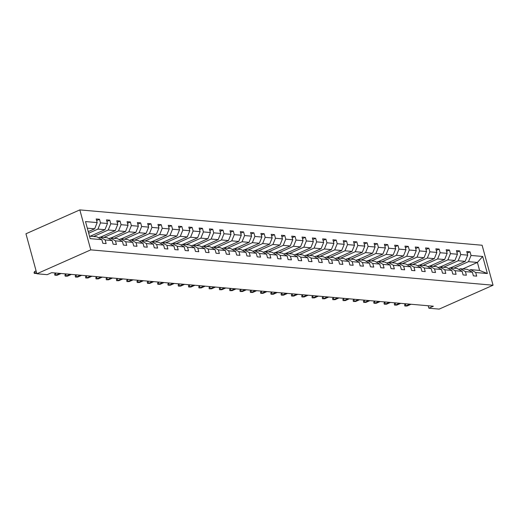 <?xml version="1.0" encoding="UTF-8"?>
<svg xmlns="http://www.w3.org/2000/svg" width="519" height="519" viewBox="0 0 519 519"><rect width="100%" height="100%" fill="white"/><g stroke="black" fill="none" stroke-linecap="round" stroke-linejoin="round"><path stroke-width="0.78" d="M90.767 249.866L36.888 273.76L25.95 233.784L79.829 209.897L482.112 245.24L493.05 285.216L90.767 249.866L79.829 209.897M88.256 231.643L94.653 228.808L87.302 228.159M94.653 228.808L97.183 222.599L96.19 218.979L99.492 219.265L96.618 220.543M462.721 268.946L477.409 262.439L468.501 261.654L471.031 255.445L482.709 256.47L487.38 273.539L475.696 272.514L476.689 276.134L473.386 275.842L472.4 272.222L465.407 271.612L466.393 275.226L463.097 274.94L462.105 271.32L455.111 270.704L456.104 274.324L452.802 274.032L451.815 270.412L444.822 269.802L445.808 273.422L442.512 273.13L441.52 269.51L434.526 268.894L435.519 272.514L432.217 272.222L431.224 268.608L424.231 267.992L425.223 271.612L421.921 271.32L420.935 267.7L413.941 267.084L414.928 270.704L411.632 270.418L410.639 266.798L403.646 266.182L404.638 269.802L401.336 269.51L400.35 265.89L393.357 265.28L394.343 268.9L391.047 268.608L390.054 264.988L383.061 264.372L384.054 267.992L380.751 267.7L379.765 264.087L372.765 263.47L373.758 267.09L370.462 266.798L369.47 263.178L362.476 262.562L363.462 266.182L360.167 265.897L359.174 262.277L352.18 261.66L353.173 265.28L349.871 264.988L348.885 261.368L341.891 260.759L342.877 264.379L339.582 264.087L338.589 260.467L331.596 259.85L332.588 263.47L329.286 263.178L328.3 259.565L321.3 258.949L322.293 262.569L318.997 262.277L318.004 258.657L311.011 258.04L312.003 261.66L308.701 261.375L307.709 257.755L300.715 257.139L301.708 260.759L298.406 260.467L297.419 256.847L290.426 256.237L291.412 259.857L288.116 259.565L287.124 255.945L280.13 255.329L281.123 258.949L277.821 258.657L276.835 255.043L269.841 254.427L270.827 258.047L267.532 257.755L266.539 254.135L259.545 253.519L260.538 257.139L257.236 256.853L256.243 253.233L249.25 252.617L250.242 256.237L246.94 255.945L245.954 252.325L238.961 251.715L239.947 255.335L236.651 255.043L235.658 251.423L228.665 250.807L229.658 254.427L226.355 254.135L225.369 250.521L218.376 249.905L219.362 253.525L216.066 253.233L215.074 249.613L208.08 248.997L209.073 252.617L205.771 252.331L204.778 248.711L197.784 248.095L198.777 251.715L195.475 251.423L194.489 247.803L187.495 247.193L188.481 250.813L185.186 250.521L184.193 246.901L177.2 246.285L178.192 249.905L174.89 249.613L173.904 246L166.91 245.383L167.897 249.003L164.601 248.711L163.608 245.091L156.615 244.475L157.607 248.095L154.305 247.81L153.313 244.19L146.319 243.573L147.312 247.193L144.016 246.901L143.023 243.281L136.03 242.671L137.016 246.285L133.72 246L132.728 242.379L125.734 241.763L126.727 245.383L123.425 245.091L122.439 241.478L115.445 240.861L116.431 244.481L113.136 244.19L112.143 240.569L105.149 239.953L106.142 243.573L102.84 243.288L101.854 239.668L90.17 238.643L85.505 221.568L97.183 222.599M90.254 236.223L104.942 229.709L97.948 229.093L100.478 222.885L99.492 219.265M100.478 222.885L107.472 223.501L106.486 219.881L109.781 220.173L106.914 221.444M100.55 237.125L115.237 230.618L108.244 230.001L110.774 223.793L109.781 220.173M110.774 223.793L117.768 224.403L116.775 220.783L120.077 221.075L117.203 222.346M110.845 238.033L125.527 231.519L118.533 230.903L121.063 224.695L120.077 221.075M121.063 224.695L128.063 225.311L127.071 221.691L130.366 221.983L127.499 223.254M121.135 238.935L135.822 232.421L128.829 231.811L131.359 225.596L130.366 221.983M131.359 225.596L138.352 226.213L137.36 222.593L140.662 222.885L137.788 224.156M131.43 239.843L146.118 233.329L139.124 232.713L141.655 226.505L140.662 222.885M141.655 226.505L148.648 227.121L147.656 223.501L150.958 223.786L148.084 225.064M141.719 240.745L156.407 234.231L149.414 233.615L151.944 227.406L150.958 223.786M151.944 227.406L158.937 228.023L157.951 224.403L161.247 224.695L158.379 225.966M152.015 241.646L166.703 235.139L159.709 234.523L162.239 228.315L161.247 224.695M162.239 228.315L169.233 228.924L168.24 225.311L171.542 225.596L168.669 226.868M162.311 242.555L176.992 236.041L169.998 235.425L172.529 229.216L171.542 225.596M172.529 229.216L179.522 229.833L178.536 226.213L181.832 226.505L178.964 227.776M172.6 243.456L187.288 236.943L180.294 236.333L182.824 230.118L181.832 226.505M182.824 230.118L189.818 230.734L188.825 227.114L192.127 227.406L189.253 228.678M182.896 244.365L197.583 237.851L190.59 237.235L193.12 231.026L192.127 227.406M193.12 231.026L200.113 231.643L199.121 228.023L202.423 228.308L199.549 229.586M193.185 245.266L207.872 238.753L200.879 238.137L203.409 231.928L202.423 228.308M203.409 231.928L210.403 232.544L209.417 228.924L212.712 229.216L209.845 230.488M203.48 246.168L218.168 239.661L211.175 239.045L213.705 232.836L212.712 229.216M213.705 232.836L220.698 233.446L219.706 229.833L223.008 230.118L220.134 231.39M213.776 247.076L228.457 240.563L221.464 239.947L223.994 233.738L223.008 230.118M223.994 233.738L230.987 234.354L230.001 230.734L233.297 231.026L230.43 232.298M224.065 247.978L238.753 241.465L231.759 240.855L234.29 234.64L233.297 231.026M234.29 234.64L241.283 235.256L240.291 231.636L243.593 231.928L240.719 233.2M234.361 248.886L249.049 242.373L242.055 241.757L244.585 235.548L243.593 231.928M244.585 235.548L251.579 236.164L250.586 232.544L253.888 232.83L251.014 234.108M244.65 249.788L259.338 243.275L252.344 242.658L254.874 236.45L253.888 232.83M254.874 236.45L261.868 237.066L260.882 233.446L264.177 233.738L261.304 235.01M254.946 250.69L269.633 244.183L262.64 243.567L265.17 237.358L264.177 233.738M265.17 237.358L272.164 237.968L271.171 234.354L274.473 234.64L271.599 235.911M265.241 251.598L279.923 245.085L272.929 244.468L275.459 238.26L274.473 234.64M275.459 238.26L282.453 238.876L281.467 235.256L284.762 235.548L281.895 236.82M275.531 252.5L290.218 245.987L283.225 245.377L285.755 239.162L284.762 235.548M285.755 239.162L292.748 239.778L291.756 236.158L295.058 236.45L292.184 237.721M285.826 253.408L300.514 246.895L293.514 246.278L296.044 240.07L295.058 236.45M296.044 240.07L303.044 240.686L302.052 237.066L305.347 237.352L302.48 238.63M296.115 254.31L310.803 247.797L303.81 247.18L306.34 240.972L305.347 237.352M306.34 240.972L313.333 241.588L312.347 237.968L315.643 238.26L312.769 239.531M306.411 255.212L321.099 248.705L314.105 248.088L316.635 241.88L315.643 238.26M316.635 241.88L323.629 242.49L322.636 238.876L325.938 239.162L323.065 240.433M316.707 256.12L331.388 249.607L324.394 248.99L326.925 242.782L325.938 239.162M326.925 242.782L333.918 243.398L332.932 239.778L336.228 240.07L333.36 241.341M326.996 257.022L341.684 250.508L334.69 249.899L337.22 243.69L336.228 240.07M337.22 243.69L344.214 244.3L343.221 240.68L346.523 240.972L343.649 242.243M337.292 257.93L351.979 251.417L344.979 250.8L347.509 244.592L346.523 240.972M347.509 244.592L354.509 245.208L353.517 241.588L356.812 241.873L353.945 243.152M347.581 258.832L362.268 252.318L355.275 251.709L357.805 245.493L356.812 241.873M357.805 245.493L364.799 246.11L363.806 242.49L367.108 242.782L364.234 244.053M357.876 259.734L372.564 253.227L365.571 252.61L368.101 246.402L367.108 242.782M368.101 246.402L375.094 247.012L374.102 243.398L377.404 243.683L374.53 244.955M368.166 260.642L382.853 254.128L375.86 253.512L378.39 247.304L377.404 243.683M378.39 247.304L385.383 247.92L384.397 244.3L387.693 244.592L384.826 245.863M378.461 261.544L393.149 255.03L386.155 254.42L388.686 248.212L387.693 244.592M388.686 248.212L395.679 248.822L394.687 245.202L397.989 245.493L395.115 246.765M388.757 262.452L403.438 255.938L396.445 255.322L398.975 249.114L397.989 245.493M398.975 249.114L405.968 249.73L404.982 246.11L408.278 246.395L405.41 247.673M399.046 263.354L413.734 256.84L406.74 256.23L409.27 250.015L408.278 246.395M409.27 250.015L416.264 250.632L415.271 247.012L418.574 247.304L415.7 248.575M409.342 264.255L424.029 257.748L417.036 257.132L419.566 250.924L418.574 247.304M419.566 250.924L426.56 251.533L425.567 247.92L428.869 248.205L425.995 249.483M419.631 265.164L434.319 258.65L427.325 258.034L429.855 251.825L428.869 248.205M429.855 251.825L436.849 252.442L435.863 248.822L439.158 249.114L436.291 250.385M429.927 266.065L444.614 259.552L437.621 258.942L440.151 252.734L439.158 249.114M440.151 252.734L447.144 253.343L446.152 249.723L449.454 250.015L446.58 251.287M440.222 266.974L454.904 260.46L447.91 259.844L450.44 253.635L449.454 250.015M450.44 253.635L457.434 254.252L456.448 250.632L459.743 250.917L456.876 252.195M450.511 267.875L465.199 261.362L458.206 260.752L460.736 254.537L459.743 250.917M460.736 254.537L467.729 255.153L466.737 251.533L470.039 251.825L467.165 253.097M471.031 255.445L470.039 251.825M428.207 305.756L428.876 308.202L433.365 306.21L51.666 272.67L47.177 274.661L36.888 273.76M112.143 240.569L107.128 237.702L100.135 237.092L98.565 237.786M100.135 237.092L105.149 239.953M88.684 233.206L97.948 229.093M104.942 229.709L107.472 223.501M122.439 241.478L117.424 238.61L110.43 237.994L108.86 238.695M110.43 237.994L115.445 240.861M93.556 236.515L108.244 230.001M115.237 230.618L117.768 224.403M132.728 242.379L127.719 239.512L120.726 238.902L119.149 239.596M120.726 238.902L125.734 241.763M103.852 237.417L118.533 230.903M125.527 231.519L128.063 225.311M143.023 243.281L138.009 240.42L131.015 239.804L129.445 240.498M131.015 239.804L136.03 242.671M114.141 238.318L128.829 231.811M135.822 232.421L138.352 226.213M153.313 244.19L148.304 241.322L141.311 240.706L139.734 241.406M141.311 240.706L146.319 243.573M124.437 239.227L139.124 232.713M146.118 233.329L148.648 227.121M163.608 245.091L158.593 242.23L151.6 241.614L150.03 242.308M151.6 241.614L156.615 244.475M134.726 240.128L149.414 233.615M156.407 234.231L158.937 228.023M173.904 246L168.889 243.132L161.896 242.516L160.326 243.216M161.896 242.516L166.91 245.383M145.022 241.037L159.709 234.523M166.703 235.139L169.233 228.924M184.193 246.901L179.185 244.034L172.191 243.424L170.615 244.118M172.191 243.424L177.2 246.285M155.317 241.938L169.998 235.425M176.992 236.041L179.522 229.833M194.489 247.803L189.474 244.942L182.48 244.326L180.91 245.02M182.48 244.326L187.495 247.193M165.606 242.84L180.294 236.333M187.288 236.943L189.818 230.734M204.778 248.711L199.77 245.844L192.776 245.228L191.2 245.928M192.776 245.228L197.784 248.095M175.902 243.748L190.59 237.235M197.583 237.851L200.113 231.643M215.074 249.613L210.059 246.752L203.065 246.136L201.495 246.83M203.065 246.136L208.08 248.997M186.191 244.65L200.879 238.137M207.872 238.753L210.403 232.544M225.369 250.521L220.354 247.654L213.361 247.038L211.791 247.738M213.361 247.038L218.376 249.905M196.487 245.558L211.175 239.045M218.168 239.661L220.698 233.446M235.658 251.423L230.65 248.556L223.65 247.946L222.08 248.64M223.65 247.946L228.665 250.807M206.783 246.46L221.464 239.947M228.457 240.563L230.987 234.354M245.954 252.325L240.939 249.464L233.946 248.848L232.376 249.542M233.946 248.848L238.961 251.715M217.072 247.362L231.759 240.855M238.753 241.465L241.283 235.256M256.243 253.233L251.235 250.366L244.241 249.749L242.665 250.45M244.241 249.749L249.25 252.617M227.367 248.27L242.055 241.757M249.049 242.373L251.579 236.164M266.539 254.135L261.524 251.274L254.531 250.658L252.961 251.352M254.531 250.658L259.545 253.519M237.657 249.172L252.344 242.658M259.338 243.275L261.868 237.066M276.835 255.043L271.82 252.176L264.826 251.559L263.25 252.26M264.826 251.559L269.841 254.427M247.952 250.08L262.64 243.567M269.633 244.183L272.164 237.968M287.124 255.945L282.109 253.077L275.115 252.468L273.545 253.162M275.115 252.468L280.13 255.329M258.241 250.982L272.929 244.468M279.923 245.085L282.453 238.876M297.419 256.847L292.405 253.986L285.411 253.369L283.841 254.063M285.411 253.369L290.426 256.237M268.537 251.884L283.225 245.377M290.218 245.987L292.748 239.778M307.709 257.755L302.7 254.887L295.707 254.271L294.13 254.972M295.707 254.271L300.715 257.139M278.833 252.792L293.514 246.278M300.514 246.895L303.044 240.686M318.004 258.657L312.989 255.796L305.996 255.179L304.426 255.873M305.996 255.179L311.011 258.04M289.122 253.694L303.81 247.18M310.803 247.797L313.333 241.588M328.3 259.565L323.285 256.697L316.292 256.081L314.715 256.782M316.292 256.081L321.3 258.949M299.418 254.602L314.105 248.088M321.099 248.705L323.629 242.49M338.589 260.467L333.574 257.599L326.581 256.989L325.011 257.684M326.581 256.989L331.596 259.85M309.707 255.504L324.394 248.99M331.388 249.607L333.918 243.398M348.885 261.368L343.87 258.507L336.876 257.891L335.306 258.585M336.876 257.891L341.891 260.759M320.002 256.405L334.69 249.899M341.684 250.508L344.214 244.3M359.174 262.277L354.166 259.409L347.172 258.793L345.596 259.494M347.172 258.793L352.18 261.66M330.298 257.314L344.979 250.8M351.979 251.417L354.509 245.208M369.47 263.178L364.455 260.317L357.461 259.701L355.891 260.395M357.461 259.701L362.476 262.562M340.587 258.215L355.275 251.709M362.268 252.318L364.799 246.11M379.765 264.087L374.75 261.219L367.757 260.603L366.18 261.304M367.757 260.603L372.765 263.47M350.883 259.124L365.571 252.61M372.564 253.227L375.094 247.012M390.054 264.988L385.04 262.121L378.046 261.511L376.476 262.205M378.046 261.511L383.061 264.372M361.172 260.025L375.86 253.512M382.853 254.128L385.383 247.92M400.35 265.89L395.335 263.029L388.342 262.413L386.772 263.107M388.342 262.413L393.357 265.28M371.468 260.934L386.155 254.42M393.149 255.03L395.679 248.822M410.639 266.798L405.631 263.931L398.637 263.315L397.061 264.015M398.637 263.315L403.646 266.182M381.763 261.836L396.445 255.322M403.438 255.938L405.968 249.73M420.935 267.7L415.92 264.839L408.927 264.223L407.357 264.917M408.927 264.223L413.941 267.084M392.053 262.737L406.74 256.23M413.734 256.84L416.264 250.632M431.224 268.608L426.216 265.741L419.222 265.125L417.646 265.825M419.222 265.125L424.231 267.992M402.348 263.646L417.036 257.132M424.029 257.748L426.56 251.533M441.52 269.51L436.505 266.643L429.511 266.033L427.941 266.727M429.511 266.033L434.526 268.894M412.637 264.547L427.325 258.034M434.319 258.65L436.849 252.442M451.815 270.412L446.801 267.551L439.807 266.935L438.237 267.635M439.807 266.935L444.822 269.802M422.933 265.456L437.621 258.942M444.614 259.552L447.144 253.343M462.105 271.32L457.096 268.453L450.096 267.836L448.526 268.537M450.096 267.836L455.111 270.704M433.229 266.357L447.91 259.844M454.904 260.46L457.434 254.252M472.4 272.222L467.385 269.361L460.392 268.745L458.822 269.439M460.392 268.745L465.407 271.612M443.518 267.259L458.206 260.752M465.199 261.362L467.729 255.153M487.38 273.539L479.595 270.431L470.688 269.646L469.111 270.347M470.688 269.646L475.696 272.514M428.876 308.202L439.171 309.103L493.05 285.216M453.814 268.167L468.501 261.654M479.595 270.431L477.409 262.439L482.709 256.47M89.495 236.158L96.839 236.8L101.854 239.668M405.767 303.784L405.365 303.959L405.897 305.905L409.867 304.147M407.084 306.009L404.878 306.015L407.084 306.009L411.054 304.251M404.878 306.015L404.58 304.932L405.365 303.959M395.472 302.882L395.069 303.057L395.601 305.003L399.578 303.239M396.788 305.107L394.583 305.107L396.788 305.107L400.765 303.343M394.583 305.107L394.284 304.03L395.069 303.057M385.176 301.974L384.78 302.155L385.312 304.095L389.282 302.337M386.499 304.199L384.287 304.205L386.499 304.199L390.47 302.441M384.287 304.205L383.995 303.128L384.78 302.155M374.887 301.072L374.484 301.247L375.016 303.193L378.987 301.429M376.204 303.297L373.998 303.304L376.204 303.297L380.18 301.539M373.998 303.304L373.699 302.22L374.484 301.247M364.591 300.164L364.195 300.345L364.727 302.292L368.698 300.527M365.914 302.395L363.702 302.395L365.914 302.395L369.885 300.631M363.702 302.395L363.41 301.318L364.195 300.345M354.302 299.262L353.9 299.437L354.432 301.383L358.402 299.625M355.619 301.487L353.413 301.494L355.619 301.487L359.589 299.729M353.413 301.494L353.115 300.41L353.9 299.437M344.006 298.36L343.604 298.535L344.136 300.482L348.113 298.717M345.33 300.585L343.117 300.585L345.33 300.585L349.3 298.821M343.117 300.585L342.819 299.508L343.604 298.535M333.711 297.452L333.315 297.634L333.847 299.573L337.817 297.815M335.034 299.677L332.822 299.684L335.034 299.677L339.004 297.919M332.822 299.684L332.53 298.607L333.315 297.634M323.421 296.55L323.019 296.725L323.551 298.672L327.528 296.907M324.738 298.775L322.533 298.782L324.738 298.775L328.715 297.017M322.533 298.782L322.234 297.698L323.019 296.725M313.126 295.642L312.73 295.824L313.262 297.77L317.232 296.005M314.449 297.874L312.237 297.874L314.449 297.874L318.419 296.109M312.237 297.874L311.945 296.797L312.73 295.824M302.837 294.74L302.434 294.915L302.966 296.862L306.937 295.103M304.153 296.965L301.948 296.972L304.153 296.965L308.124 295.207M301.948 296.972L301.649 295.888L302.434 294.915M292.541 293.838L292.139 294.014L292.671 295.96L296.647 294.195M293.864 296.064L291.652 296.064L293.864 296.064L297.835 294.299M291.652 296.064L291.354 294.987L292.139 294.014M282.245 292.93L281.849 293.112L282.381 295.052L286.352 293.293M283.569 295.155L281.356 295.162L283.569 295.155L287.539 293.397M281.356 295.162L281.064 294.085L281.849 293.112M271.956 292.028L271.554 292.203L272.086 294.15L276.063 292.385M273.273 294.254L271.067 294.26L273.273 294.254L277.25 292.495M271.067 294.26L270.769 293.177L271.554 292.203M261.66 291.12L261.265 291.302L261.797 293.248L265.767 291.483M262.984 293.352L260.772 293.352L262.984 293.352L266.954 291.587M260.772 293.352L260.48 292.275L261.265 291.302M251.371 290.218L250.969 290.393L251.501 292.34L255.471 290.582M252.688 292.444L250.482 292.45L252.688 292.444L256.658 290.685M250.482 292.45L250.184 291.367L250.969 290.393M241.076 289.317L240.68 289.492L241.212 291.438L245.182 289.673M242.399 291.542L240.187 291.542L242.399 291.542L246.369 289.777M240.187 291.542L239.888 290.465L240.68 289.492M230.786 288.408L230.384 288.59L230.916 290.53L234.886 288.772M232.103 290.634L229.891 290.64L232.103 290.634L236.074 288.875M229.891 290.64L229.599 289.563L230.384 288.59M220.491 287.507L220.088 287.682L220.62 289.628L224.597 287.863M221.808 289.732L219.602 289.738L221.808 289.732L225.784 287.974M219.602 289.738L219.303 288.655L220.088 287.682M210.195 286.598L209.799 286.78L210.331 288.72L214.302 286.962M211.518 288.83L209.306 288.83L211.518 288.83L215.489 287.065M209.306 288.83L209.014 287.753L209.799 286.78M199.906 285.697L199.504 285.872L200.036 287.818L204.006 286.06M201.223 287.922L199.017 287.928L201.223 287.922L205.193 286.164M199.017 287.928L198.719 286.845L199.504 285.872M189.61 284.795L189.214 284.97L189.746 286.916L193.717 285.152M190.934 287.02L188.721 287.02L190.934 287.02L194.904 285.255M188.721 287.02L188.429 285.943L189.214 284.97M179.321 283.887L178.919 284.068L179.451 286.008L183.421 284.25M180.638 286.112L178.432 286.118L180.638 286.112L184.608 284.354M178.432 286.118L178.134 285.041L178.919 284.068M169.025 282.985L168.623 283.16L169.155 285.106L173.132 283.342M170.342 285.21L168.137 285.216L170.342 285.21L174.319 283.452M168.137 285.216L167.838 284.133L168.623 283.16M158.73 282.077L158.334 282.258L158.866 284.198L162.836 282.44M160.053 284.308L157.841 284.308L160.053 284.308L164.023 282.544M157.841 284.308L157.549 283.231L158.334 282.258M148.44 281.175L148.038 281.35L148.57 283.296L152.541 281.538M149.757 283.4L147.552 283.406L149.757 283.4L153.734 281.642M147.552 283.406L147.253 282.323L148.038 281.35M138.145 280.273L137.749 280.448L138.281 282.394L142.251 280.63M139.468 282.498L137.256 282.498L139.468 282.498L143.439 280.734M137.256 282.498L136.964 281.421L137.749 280.448M127.856 279.365L127.453 279.546L127.985 281.486L131.956 279.728M129.173 281.59L126.967 281.596L129.173 281.59L133.143 279.832M126.967 281.596L126.668 280.513L127.453 279.546M117.56 278.463L117.158 278.638L117.69 280.584L121.667 278.82M118.883 280.688L116.671 280.695L118.883 280.688L122.854 278.924M116.671 280.695L116.373 279.611L117.158 278.638M107.264 277.555L106.869 277.736L107.401 279.676L111.371 277.918M108.588 279.786L106.376 279.786L108.588 279.786L112.558 278.022M106.376 279.786L106.084 278.709L106.869 277.736M96.975 276.653L96.573 276.828L97.105 278.774L101.075 277.016M98.292 278.878L96.086 278.885L98.292 278.878L102.269 277.12M96.086 278.885L95.788 277.801L96.573 276.828M86.679 275.751L86.284 275.926L86.816 277.873L90.786 276.108M88.003 277.976L85.791 277.976L88.003 277.976L91.973 276.212M85.791 277.976L85.499 276.899L86.284 275.926M76.39 274.843L75.988 275.025L76.52 276.964L80.49 275.206M77.707 277.068L75.502 277.075L77.707 277.068L81.678 275.31M75.502 277.075L75.203 275.991L75.988 275.025M66.095 273.941L65.692 274.116L66.224 276.063L70.201 274.298M67.418 276.166L65.206 276.173L67.418 276.166L71.388 274.402M65.206 276.173L64.907 275.089L65.692 274.116M55.799 273.033L55.403 273.215L55.935 275.154L59.906 273.396M57.122 275.265L54.91 275.265L57.122 275.265L61.093 273.5M54.91 275.265L54.618 274.188L55.403 273.215M36.09 270.84L34.818 271.405L35.35 273.351L36.622 272.786M36.538 273.455L34.325 273.455L36.771 273.351M34.325 273.455L34.033 272.378L34.818 271.405"/></g></svg>
